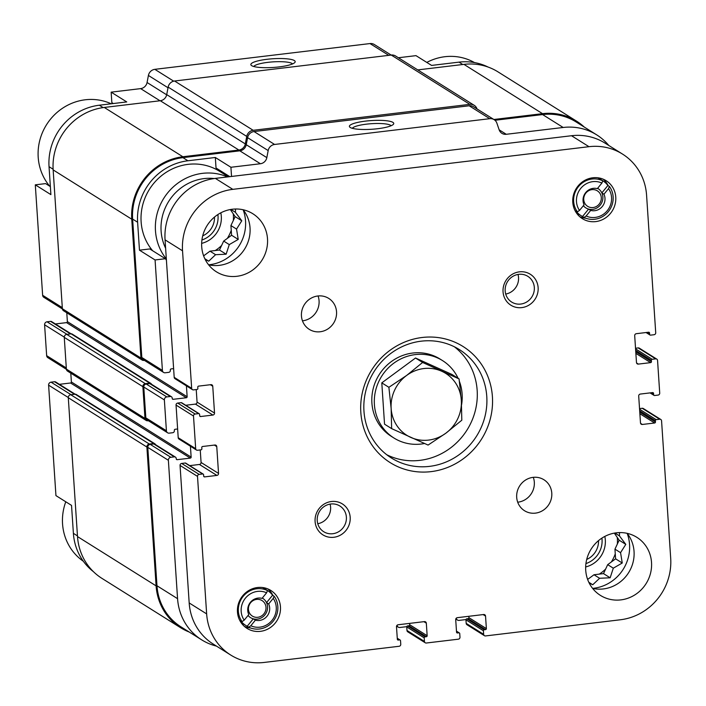 <?xml version="1.0" encoding="UTF-8"?>
<svg xmlns="http://www.w3.org/2000/svg" width="706" height="706" viewBox="0 0 706 706"><rect width="100%" height="100%" fill="white"/><g stroke="black" fill="none" stroke-linecap="round" stroke-linejoin="round"><path stroke-width="1.06" d="M113.269 103.544L111.848 102.661L111.151 92.151L126.745 101.929L99.334 105.212A56.206 53.206 122.1 0 0 49.041 166.678L53.109 169.228M50.364 186.587L45.608 183.604L35.3 184.84L50.894 194.627L49.041 166.678M93.421 571.666A56.206 53.206 122.1 0 1 73.389 533.339L71.535 505.39L55.942 495.612L48.608 385.167L68.279 397.504M608.784 145.462A56.206 53.206 122.1 0 0 596.685 134.855A56.206 53.206 122.1 0 0 563.167 127.477L506.273 134.29A7.316 6.919 122.1 0 1 499.142 129.798L496.892 123.179A7.316 6.919 122.1 0 0 494.121 119.649L473.532 106.738A7.316 6.919 122.1 0 0 469.172 105.776L254.019 131.545A7.316 6.919 122.1 0 0 247.594 137.661L246.244 144.712A7.316 6.919 122.1 0 1 239.819 150.828L182.925 157.641L187.911 160.774L215.33 157.491L216.027 167.993L229.838 176.659M215.33 157.491L230.924 167.269L231.533 176.456M166.413 260.082A53.691 50.832 -57.9 0 1 165.38 258.723L155.073 259.958L139.47 250.18L137.617 222.231A56.206 53.206 122.1 0 1 187.911 160.774M165.38 258.723L149.778 248.944L139.47 250.18M155.073 259.958L162.406 370.403A2.745 2.595 122.1 0 0 165.213 372.777L168.725 372.353A1.827 1.73 122.1 0 0 170.358 370.359L170.331 369.909A0.918 0.865 122.1 0 1 171.143 368.911L173.623 368.611M186.419 385.864L187.143 396.737A0.918 0.865 122.1 0 1 186.322 397.743L173.164 399.314A0.918 0.865 122.1 0 1 172.229 398.528L172.202 398.078A1.827 1.73 122.1 0 0 170.331 396.498L166.819 396.922A2.745 2.595 122.1 0 0 164.366 399.923L166.413 430.775A2.745 2.595 122.1 0 0 169.228 433.14L172.732 432.716A1.827 1.73 122.1 0 0 174.364 430.722L174.338 430.272A0.918 0.865 122.1 0 1 175.159 429.274L177.63 428.974M190.426 446.227L191.149 457.109A0.918 0.865 122.1 0 1 190.338 458.106L177.18 459.677A0.918 0.865 122.1 0 1 176.244 458.891L176.209 458.441A1.827 1.73 122.1 0 0 174.338 456.861L170.826 457.285A2.745 2.595 122.1 0 0 168.372 460.286L177.568 598.679A56.206 53.206 122.1 0 0 201.651 639.83A56.206 53.206 122.1 0 0 216.468 646.105M397.072 625.278A2.745 2.595 122.1 0 0 399.87 627.484L406.762 626.663M456.288 618.182A2.745 2.595 122.1 0 0 459.077 620.397L465.969 619.568M494.121 119.649A7.316 6.919 122.1 0 0 489.761 118.687L274.599 144.456A7.316 6.919 122.1 0 0 268.174 150.572L266.833 157.623A7.316 6.919 122.1 0 1 260.408 163.739L230.924 167.269M398.378 57.751L415.984 55.642L431.587 65.42L458.997 62.137L462.783 64.511M182.925 157.641A56.206 53.206 122.1 0 0 132.631 219.098L141.818 357.492A2.745 2.595 122.1 0 0 142.991 359.504L163.58 372.415M151.49 384.24A1.827 1.73 122.1 0 0 150.802 383.384L72.206 334.088A1.827 1.73 122.1 0 0 71.112 333.841L66.726 334.37A2.745 2.595 122.1 0 0 64.272 337.371L66.382 369.114A2.745 2.595 122.1 0 0 67.555 371.127L146.16 420.423A2.745 2.595 122.1 0 0 147.792 420.785L148.348 420.714M155.496 444.603A1.827 1.73 122.1 0 0 154.808 443.747L76.213 394.451A1.827 1.73 122.1 0 0 75.127 394.213L70.741 394.733A2.745 2.595 122.1 0 0 68.288 397.734L77.51 536.578A57.124 54.071 122.1 0 0 101.982 578.399L180.577 627.696A57.124 54.071 122.1 0 0 189.226 632.038M596.685 134.855L576.105 121.944A56.206 53.206 122.1 0 0 542.587 114.566L494.95 120.267M365.505 121.114A22.23 4.351 -3.8 0 0 349.902 127.23A22.23 4.351 -3.8 0 0 371.868 129.26A22.23 4.351 -3.8 0 0 393.366 124.344A22.23 4.351 -3.8 0 0 365.505 121.114M66.788 312.793L67.37 321.618L187.143 396.737M55.377 323.957L66.558 322.624A0.918 0.865 122.1 0 0 67.37 321.618M171.417 396.737L150.828 383.826A1.827 1.73 122.1 0 0 149.743 383.587L146.23 384.011A2.745 2.595 122.1 0 0 143.777 387.012L145.833 417.864A2.745 2.595 122.1 0 0 147.007 419.867L167.587 432.778M70.794 373.156L71.385 381.99L191.149 457.109M59.383 384.329L70.565 382.987A0.918 0.865 122.1 0 0 71.385 381.99M175.423 457.109L154.843 444.198A1.827 1.73 122.1 0 0 153.749 443.95L150.246 444.374A2.745 2.595 122.1 0 0 147.792 447.375L156.979 585.768A56.206 53.206 122.1 0 0 181.063 626.919L201.651 639.83M150.802 383.384A1.827 1.73 122.1 0 0 149.716 383.146L145.33 383.667A2.745 2.595 122.1 0 0 142.877 386.667L144.977 418.411A2.745 2.595 122.1 0 0 146.16 420.423M154.808 443.747A1.827 1.73 122.1 0 0 153.723 443.509L149.337 444.03A2.745 2.595 122.1 0 0 146.883 447.03L156.105 585.874A57.124 54.071 122.1 0 0 180.577 627.696M584.268 127.062A57.124 54.071 122.1 0 0 576.59 121.167A57.124 54.071 122.1 0 0 542.526 113.666L493.873 119.49M576.59 121.167L497.995 71.871A57.124 54.071 122.1 0 0 463.93 64.37L417.758 69.903M477 108.909L476.974 108.839A7.316 6.919 122.1 0 0 469.843 104.347L253.172 130.301A7.316 6.919 122.1 0 0 246.738 136.408L245.309 143.918A7.316 6.919 122.1 0 1 238.884 150.034L182.863 156.75A57.124 54.071 122.1 0 0 131.748 219.204L140.971 358.048A2.745 2.595 122.1 0 0 143.786 360.413L144.342 360.351M474.203 105.309L395.607 56.012A7.316 6.919 122.1 0 0 391.248 55.05L174.567 81.005A7.316 6.919 122.1 0 0 168.143 87.112L166.713 94.622L245.309 143.918M142.144 360.051L63.549 310.755A2.745 2.595 122.1 0 1 62.375 308.751L53.153 169.908A57.124 54.071 122.1 0 1 104.267 107.453L160.288 100.737A7.316 6.919 122.1 0 0 166.713 94.622M488.208 67.105A56.206 53.206 122.1 0 0 458.997 62.137M391.142 55.059L374.348 44.531A7.316 6.919 122.1 0 0 369.988 43.569L154.835 69.338A7.316 6.919 122.1 0 0 148.41 75.454L147.069 82.505L166.678 94.807M266.947 59.304A22.23 4.351 -3.8 0 0 251.345 65.42A22.23 4.351 -3.8 0 0 273.301 67.449A22.23 4.351 -3.8 0 0 294.808 62.525A22.23 4.351 -3.8 0 0 266.947 59.304M111.151 92.151L140.635 88.621A7.316 6.919 122.1 0 0 147.069 82.505M35.3 184.84L42.634 295.284A2.745 2.595 122.1 0 0 43.807 297.297L62.393 308.954M149.716 383.146L51.653 321.618A1.827 1.73 122.1 0 0 50.558 321.38L47.046 321.804A2.745 2.595 122.1 0 0 44.593 324.795L46.649 355.656A2.745 2.595 122.1 0 0 47.823 357.66L66.408 369.317M153.723 443.509L55.659 381.99A1.827 1.73 122.1 0 0 54.565 381.743L51.061 382.167A2.745 2.595 122.1 0 0 48.608 385.167M391.089 125.747A19.574 3.83 -3.8 0 0 366.405 124.168A19.574 3.83 -3.8 0 0 352.347 128.324M292.531 63.937A19.574 3.83 -3.8 0 0 267.848 62.349A19.574 3.83 -3.8 0 0 253.789 66.505M152.646 250.745A52.553 49.747 -57.9 0 1 153.961 183.11A52.553 49.747 -57.9 0 1 219.487 171.249L228.391 176.827M223.926 172.952A53.691 50.832 -57.9 0 1 228.329 176.791M592.625 588.407A34.276 32.441 122.1 0 0 634.05 551.457A34.276 32.441 122.1 0 0 627.157 533.348A39.986 37.85 -57.9 0 1 629.558 544.538A39.986 37.85 -57.9 0 1 592.608 588.38M589.219 583.085L592.749 584.753L599.606 578.276L610.152 577.79L613.302 568.18L622.251 563.009L620.565 552.666L625.798 544.37L619.444 535.898L619.515 532.589M587.639 579.441L593.993 574.755L603.498 573.616L607.689 564.659L615.597 558.834L614.952 549.153L619.144 540.196L614.344 533.127M617.291 537.469A37.7 35.688 -57.9 0 1 617.379 538.546A37.7 35.688 -57.9 0 1 617.344 544.035M615.261 553.875A37.7 35.688 -57.9 0 1 611.352 561.958M605.633 569.054A37.7 35.688 -57.9 0 1 599.27 574.128M588.425 578.867A37.7 35.688 -57.9 0 1 587.516 579.088M604.821 536.419A25.134 23.792 -57.9 0 1 605.316 539.984A25.134 23.792 -57.9 0 1 585.671 566.953M601.9 538.131A22.848 21.63 -57.9 0 1 602.05 539.569A22.848 21.63 -57.9 0 1 585.936 563.582M598.52 540.637A19.141 18.118 -57.9 0 1 586.721 559.443M426.803 62.419A52.553 49.747 -57.9 0 1 474.467 62.56M165.628 248.247A47.982 45.422 -57.9 0 1 170.049 199.348A47.982 45.422 -57.9 0 1 214.245 178.539M208.605 264.821A34.276 32.441 122.1 0 0 250.039 227.87A34.276 32.441 122.1 0 0 243.146 209.761A39.986 37.85 -57.9 0 1 245.538 220.952A39.986 37.85 -57.9 0 1 208.597 264.803M166.334 258.943A52.553 49.747 -57.9 0 1 166.307 194.635A52.553 49.747 -57.9 0 1 227.535 176.932M83.361 561.27A52.553 49.747 -57.9 0 1 65.782 501.781M49.72 186.19A52.553 49.747 -57.9 0 1 49.032 121.079A52.553 49.747 -57.9 0 1 111.195 103.791M205.199 259.499L208.729 261.176L215.595 254.69L226.132 254.204L229.282 244.594L238.231 239.422L236.545 229.088L241.779 220.784L235.433 212.312L235.504 209.011M203.628 255.863L209.982 251.168L219.478 250.03L223.678 241.081L231.577 235.248L230.933 225.567L235.133 216.61L230.332 209.541M233.28 213.883A37.7 35.688 -57.9 0 1 233.368 214.959A37.7 35.688 -57.9 0 1 233.333 220.448M231.25 230.288A37.7 35.688 -57.9 0 1 227.341 238.381M221.622 245.467A37.7 35.688 -57.9 0 1 215.259 250.542M204.405 255.281A37.7 35.688 -57.9 0 1 203.496 255.501M220.81 212.833A25.134 23.792 -57.9 0 1 221.305 216.398A25.134 23.792 -57.9 0 1 201.651 243.367M217.889 214.545A22.848 21.63 -57.9 0 1 218.03 215.983A22.848 21.63 -57.9 0 1 201.925 240.005M214.5 217.051A19.141 18.118 -57.9 0 1 202.71 235.857M619.144 540.196L625.798 544.37M614.952 549.153L620.565 552.666M614.882 533.03L619.444 535.898M588.83 582.3L592.749 584.753M593.993 574.755L599.606 578.276M603.498 573.616L610.152 577.79M607.689 564.659L613.302 568.18M615.597 558.834L622.251 563.009M235.133 216.61L241.779 220.784M230.933 225.567L236.545 229.088M230.871 209.444L235.433 212.312M204.819 258.714L208.729 261.176M209.982 251.168L215.595 254.69M219.478 250.03L226.132 254.204M223.678 241.081L229.282 244.594M231.577 235.248L238.231 239.422M268.651 603.965L273.222 598.379L274.087 596.173L272.587 595.229L266.533 602.642L268.651 603.965A11.428 10.811 -57.9 0 1 266.992 616.25A11.428 10.811 -57.9 0 1 255.395 620.159L253.277 618.827A11.428 10.811 -57.9 0 0 264.874 614.917A11.428 10.811 -57.9 0 0 266.533 602.642A11.428 10.811 122.1 0 0 262.305 598.053M267.468 590.587A20.562 19.468 -57.9 0 0 247.374 592.413A20.562 19.468 -57.9 0 0 238.354 611.246A20.562 19.468 -57.9 0 0 242.096 621.598L244.205 620.168L248.777 614.582A11.428 10.811 -57.9 0 1 250.436 602.297A11.428 10.811 -57.9 0 1 262.023 598.388L266.603 592.802L267.468 590.587L265.968 589.651A20.562 19.468 122.1 0 1 267.521 590.525L264.397 588.566A20.562 19.468 -57.9 0 0 262.473 587.516M603.957 194.229L608.528 188.634L609.393 186.428L607.901 185.493L601.839 192.897L603.957 194.229A11.428 10.811 -57.9 0 1 602.297 206.505A11.428 10.811 -57.9 0 1 590.71 210.414L588.583 209.091A11.428 10.811 -57.9 0 0 600.179 205.172A11.428 10.811 -57.9 0 0 601.839 192.897A11.428 10.811 122.1 0 0 597.611 188.308M602.774 180.851A20.562 19.468 -57.9 0 0 582.679 182.669A20.562 19.468 -57.9 0 0 573.66 201.501A20.562 19.468 -57.9 0 0 577.402 211.853L579.511 210.423L584.083 204.837A11.428 10.811 -57.9 0 1 585.742 192.553A11.428 10.811 -57.9 0 1 597.338 188.643L601.909 183.057L602.774 180.851L601.274 179.906A20.562 19.468 122.1 0 1 602.827 180.78L599.703 178.821A20.562 19.468 -57.9 0 0 597.779 177.771M577.402 211.853L575.902 210.909A20.562 19.468 122.1 0 0 580.976 215.621L577.852 213.662A20.562 19.468 -57.9 0 1 576.07 212.391M608.166 185.66A22.389 21.198 122.1 0 0 603.286 179.218M579.767 216.716A22.389 21.198 122.1 0 0 585.839 218.225M244.205 620.168A18.277 17.306 -57.9 0 1 245.467 598.114A18.277 17.306 -57.9 0 1 266.603 592.802M579.511 210.423A18.277 17.306 -57.9 0 1 580.773 188.37A18.277 17.306 -57.9 0 1 601.909 183.057M242.096 621.598L240.596 620.653A20.562 19.468 122.1 0 0 245.67 625.366L242.546 623.407A20.562 19.468 -57.9 0 1 240.764 622.136M272.86 595.396A22.389 21.198 122.1 0 0 267.98 588.963M244.461 626.451A22.389 21.198 122.1 0 0 250.524 627.961M214.527 413.063A1.827 1.73 122.1 0 1 212.894 415.057L200.61 416.531A0.918 0.865 122.1 0 1 199.674 415.737L199.586 414.396A0.918 0.865 122.1 0 0 198.651 413.61L195.138 414.034A1.827 1.73 122.1 0 0 193.506 416.028L195.677 448.672A1.827 1.73 122.1 0 0 197.548 450.251L201.06 449.828A0.918 0.865 122.1 0 0 201.872 448.831L201.784 447.489A0.918 0.865 122.1 0 1 202.604 446.492L214.889 445.018A1.827 1.73 122.1 0 1 216.76 446.598L218.542 473.426A1.827 1.73 122.1 0 1 216.901 475.42L204.625 476.894A0.918 0.865 122.1 0 1 203.69 476.109L203.602 474.767A0.918 0.865 122.1 0 0 202.657 473.973L199.154 474.397A1.827 1.73 122.1 0 0 197.512 476.391L206.646 613.893A56.206 53.206 122.1 0 0 230.73 655.044A56.206 53.206 122.1 0 0 264.256 662.431L399.128 646.272A1.827 1.73 122.1 0 0 400.761 644.278L400.523 640.704A0.918 0.865 122.1 0 0 399.587 639.91L398.272 640.068A0.918 0.865 122.1 0 1 397.337 639.283L396.498 626.76A1.827 1.73 122.1 0 1 398.14 624.757L424.456 621.607A1.827 1.73 122.1 0 1 426.327 623.186L427.156 635.709A0.918 0.865 122.1 0 1 426.345 636.706L425.03 636.865A0.918 0.865 122.1 0 0 424.209 637.862L424.447 641.436A1.827 1.73 122.1 0 0 426.318 643.016L458.335 639.186A1.827 1.73 122.1 0 0 459.977 637.183L459.738 633.609A0.918 0.865 122.1 0 0 458.794 632.823L457.479 632.973A0.918 0.865 122.1 0 1 456.544 632.188L455.714 619.665A1.827 1.73 122.1 0 1 457.347 617.671L483.663 614.52A1.827 1.73 122.1 0 1 485.543 616.091L486.372 628.614A0.918 0.865 122.1 0 1 485.552 629.611L484.237 629.77A0.918 0.865 122.1 0 0 483.416 630.767L483.654 634.35A1.827 1.73 122.1 0 0 485.534 635.929L620.406 619.771A56.206 53.206 122.1 0 0 670.7 558.314L661.566 420.811A1.827 1.73 122.1 0 0 659.695 419.232L656.183 419.655A0.918 0.865 122.1 0 0 655.371 420.652L655.459 421.994A0.918 0.865 122.1 0 1 654.638 422.991L642.354 424.465A1.827 1.73 122.1 0 1 640.483 422.885L638.701 396.057A1.827 1.73 122.1 0 1 640.342 394.063L652.618 392.589A0.918 0.865 122.1 0 1 653.553 393.374L653.641 394.716A0.918 0.865 122.1 0 0 654.586 395.51L658.089 395.086A1.827 1.73 122.1 0 0 659.722 393.092L657.56 360.448A1.827 1.73 122.1 0 0 655.689 358.869L652.176 359.292A0.918 0.865 122.1 0 0 651.356 360.289L651.444 361.631A0.918 0.865 122.1 0 1 650.632 362.628L638.348 364.102A1.827 1.73 122.1 0 1 636.477 362.522L634.694 335.694A1.827 1.73 122.1 0 1 636.327 333.691L648.611 332.226A0.918 0.865 122.1 0 1 649.546 333.011L649.635 334.353A0.918 0.865 122.1 0 0 650.57 335.138L654.083 334.723A1.827 1.73 122.1 0 0 655.715 332.72L646.581 195.227A56.206 53.206 122.1 0 0 622.498 154.067L605.033 143.115A56.206 53.206 122.1 0 0 571.516 135.728L215.365 178.389A56.206 53.206 122.1 0 0 165.063 239.855L174.197 377.348A1.827 1.73 122.1 0 0 174.982 378.69L192.447 389.641A1.827 1.73 122.1 0 0 193.541 389.88L197.045 389.465A0.918 0.865 122.1 0 0 197.865 388.468L197.777 387.126A0.918 0.865 122.1 0 1 198.598 386.12L210.873 384.655A1.827 1.73 122.1 0 1 212.753 386.235L214.527 413.063L197.062 402.102L196.233 389.562M622.498 154.067A56.206 53.206 122.1 0 0 588.98 146.689L232.83 189.349A56.206 53.206 122.1 0 0 182.536 250.806L191.661 388.309A1.827 1.73 122.1 0 0 192.447 389.641M212.894 415.057L195.43 404.106A1.827 1.73 122.1 0 0 197.062 402.102M195.43 404.106L185.704 405.27M199.198 413.734L181.733 402.773A0.918 0.865 122.1 0 0 181.186 402.658L177.674 403.073A1.827 1.73 122.1 0 0 176.041 405.076L178.212 437.72A1.827 1.73 122.1 0 0 178.989 439.053L196.462 450.013M200.239 449.925L201.078 462.474A1.827 1.73 122.1 0 1 199.436 464.469L189.711 465.633M203.204 474.097L185.74 463.136A0.918 0.865 122.1 0 0 185.193 463.021L181.689 463.445A1.827 1.73 122.1 0 0 180.048 465.439L189.182 602.942A56.206 53.206 122.1 0 0 213.265 644.093L230.73 655.044M409.604 623.389L409.692 624.748A0.918 0.865 122.1 0 1 408.871 625.754L407.556 625.913A0.918 0.865 122.1 0 0 406.744 626.91L406.983 630.484A1.827 1.73 122.1 0 0 407.759 631.826L425.233 642.778M468.81 616.294L468.908 617.662A0.918 0.865 122.1 0 1 468.087 618.659L466.772 618.818A0.918 0.865 122.1 0 0 465.951 619.815L466.189 623.389A1.827 1.73 122.1 0 0 466.975 624.731L484.44 635.682M660.781 419.47L643.316 408.518A1.827 1.73 122.1 0 0 642.231 408.28L639.539 408.597M656.774 359.107L639.309 348.155A1.827 1.73 122.1 0 0 638.215 347.917L635.524 348.235M651.523 562.408A34.276 32.441 122.1 0 0 636.838 537.319A34.276 32.441 122.1 0 0 591.134 549.109A34.276 32.441 122.1 0 0 600.418 595.387A34.276 32.441 122.1 0 0 635.197 594.673A34.276 32.441 122.1 0 0 651.523 562.408M551.783 493.141A18.277 17.306 122.1 0 0 543.955 479.762A18.277 17.306 122.1 0 0 519.581 486.055A18.277 17.306 122.1 0 0 524.523 510.729A18.277 17.306 122.1 0 0 543.082 510.35A18.277 17.306 122.1 0 0 551.783 493.141M517.701 502.204A18.277 17.306 122.1 0 0 534.318 482.189A18.277 17.306 122.1 0 0 533.304 477.327M336.541 311.77A18.277 17.306 122.1 0 0 328.705 298.391A18.277 17.306 122.1 0 0 304.339 304.674A18.277 17.306 122.1 0 0 309.281 329.358A18.277 17.306 122.1 0 0 327.831 328.978A18.277 17.306 122.1 0 0 336.541 311.77M302.459 320.833A18.277 17.306 122.1 0 0 319.068 300.818A18.277 17.306 122.1 0 0 318.062 295.955M267.503 238.822A34.276 32.441 122.1 0 0 252.819 213.733A34.276 32.441 122.1 0 0 207.123 225.523A34.276 32.441 122.1 0 0 216.398 271.801A34.276 32.441 122.1 0 0 251.177 271.086A34.276 32.441 122.1 0 0 267.503 238.822M360.828 412.436A68.544 64.89 -57.9 0 1 455.652 342.534A68.544 64.89 -57.9 0 1 463.374 458.706A68.544 64.89 -57.9 0 1 360.828 412.436M350.185 517.286A18.277 17.306 122.1 0 0 322.845 504.949A18.277 17.306 122.1 0 0 324.901 535.933A18.277 17.306 122.1 0 0 350.185 517.286M538.131 287.624A18.277 17.306 122.1 0 0 510.791 275.287A18.277 17.306 122.1 0 0 512.847 306.263A18.277 17.306 122.1 0 0 538.131 287.624M280.459 606.86A22.389 21.198 122.1 0 0 270.857 590.463A22.389 21.198 122.1 0 0 241.002 598.167A22.389 21.198 122.1 0 0 247.065 628.402A22.389 21.198 122.1 0 0 269.789 627.934A22.389 21.198 122.1 0 0 280.459 606.86M615.764 197.115A22.389 21.198 122.1 0 0 606.172 180.718A22.389 21.198 122.1 0 0 576.317 188.423A22.389 21.198 122.1 0 0 582.371 218.657A22.389 21.198 122.1 0 0 605.095 218.189A22.389 21.198 122.1 0 0 615.764 197.115M505.708 294.049A15.188 14.376 122.1 0 0 518.539 277.555A15.188 14.376 122.1 0 0 518.001 274.449M534.318 287.448A15.188 14.376 122.1 0 0 527.814 276.328A15.188 14.376 122.1 0 0 507.561 281.562A15.188 14.376 122.1 0 0 511.673 302.062A15.188 14.376 122.1 0 0 527.091 301.744A15.188 14.376 122.1 0 0 534.318 287.448M317.762 523.72A15.188 14.376 122.1 0 0 330.602 507.217A15.188 14.376 122.1 0 0 330.064 504.11M346.381 517.119A15.188 14.376 122.1 0 0 339.868 505.999A15.188 14.376 122.1 0 0 319.624 511.223A15.188 14.376 122.1 0 0 323.727 531.724A15.188 14.376 122.1 0 0 339.145 531.415A15.188 14.376 122.1 0 0 346.381 517.119M363.961 411.13A63.972 60.566 -57.9 0 1 394.433 350.917A63.972 60.566 -57.9 0 1 459.359 349.576A63.972 60.566 -57.9 0 1 476.674 435.955A63.972 60.566 -57.9 0 1 391.38 457.973A63.972 60.566 -57.9 0 1 363.961 411.13M454.408 346.805A63.972 60.566 -57.9 0 1 467.072 429.928A63.972 60.566 -57.9 0 1 386.72 454.726M424.509 443.509A45.696 43.26 -57.9 0 1 393.974 438.029L391.486 436.467A45.696 43.26 -57.9 0 1 371.903 403.002A45.696 43.26 -57.9 0 1 393.666 359.989A45.696 43.26 -57.9 0 1 440.041 359.036L442.538 360.598A45.696 43.26 -57.9 0 1 458.106 378.301M393.974 438.029A45.696 43.26 -57.9 0 1 374.401 404.573A45.696 43.26 -57.9 0 1 396.163 361.56A45.696 43.26 -57.9 0 1 442.538 360.598M459.412 381.425A45.696 43.26 -57.9 0 1 461.592 404.714M459.068 378.91L451.972 374.462L415.516 358.013L381.796 382.864L384.541 424.174L391.636 428.621L428.092 445.071L445.848 433.202L461.812 420.211L461.327 400.117L459.068 378.91L422.612 362.46L406.638 375.442L388.891 387.312L391.15 408.527L391.636 428.621M272.587 595.229A20.562 19.468 122.1 0 0 267.521 590.525M274.087 596.173A20.562 19.468 -57.9 0 1 272.993 621.439A20.562 19.468 -57.9 0 1 248.715 627.175L247.215 626.24L253.277 618.827A11.428 10.811 122.1 0 1 248.062 615.455M245.67 625.366A20.562 19.468 122.1 0 0 247.215 626.24M248.715 627.175L250.824 625.745L255.395 620.159M273.222 598.379A18.277 17.306 -57.9 0 1 271.96 620.433A18.277 17.306 -57.9 0 1 250.824 625.745M607.901 185.493A20.562 19.468 122.1 0 0 602.827 180.78M609.393 186.428A20.562 19.468 -57.9 0 1 608.298 211.694A20.562 19.468 -57.9 0 1 584.021 217.43L582.529 216.495L588.583 209.091A11.428 10.811 122.1 0 1 583.368 205.711M580.976 215.621A20.562 19.468 122.1 0 0 582.529 216.495M584.021 217.43L586.13 216.01L590.71 210.414M608.528 188.634A18.277 17.306 -57.9 0 1 607.266 210.688A18.277 17.306 -57.9 0 1 586.13 216.01M583.747 199.639A9.143 8.649 -57.9 0 1 596.393 190.32A9.143 8.649 -57.9 0 1 597.426 205.808A9.143 8.649 -57.9 0 1 583.747 199.639M248.441 609.384A9.143 8.649 -57.9 0 1 261.088 600.065A9.143 8.649 -57.9 0 1 262.12 615.553A9.143 8.649 -57.9 0 1 248.441 609.384M381.796 382.864L388.891 387.312M415.516 358.013L422.612 362.46M441.727 371.241A36.562 34.612 -57.9 0 1 461.327 400.117A36.562 34.612 -57.9 0 1 445.848 433.202A36.562 34.612 -57.9 0 1 410.76 437.402A36.562 34.612 -57.9 0 1 391.15 408.527A36.562 34.612 -57.9 0 1 406.638 375.442A36.562 34.612 -57.9 0 1 441.727 371.241M239.819 150.828L260.408 163.739M132.631 219.098L137.617 222.231M141.818 357.492L162.406 370.403M542.587 114.566L563.167 127.477M499.151 129.825L506.273 134.29M469.172 105.776L489.761 118.687M254.019 131.545L274.599 144.456M247.594 137.661L268.174 150.572M246.244 144.712L266.833 157.623M66.558 322.624L186.322 397.743M172.273 398.758L173.164 399.314M149.743 383.587L170.331 396.498M146.23 384.011L166.819 396.922M143.777 387.012L164.366 399.923M145.833 417.864L166.413 430.775M70.565 382.987L190.338 458.106M176.288 459.121L177.18 459.677M153.749 443.95L174.338 456.861M150.246 444.374L170.826 457.285M147.792 447.375L168.372 460.286M156.979 585.768L177.568 598.679M463.93 64.37L542.526 113.666M391.248 55.05L469.843 104.347M174.567 81.005L253.172 130.301M168.143 87.112L246.738 136.408M160.288 100.737L238.884 150.034M104.267 107.453L182.863 156.75M53.153 169.908L131.748 219.204M62.375 308.751L140.971 358.048M66.726 334.37L145.33 383.667M64.272 337.371L142.877 386.667M66.382 369.114L144.977 418.411M70.741 394.733L149.337 444.03M68.288 397.734L146.883 447.03M77.51 536.578L156.105 585.874M369.988 43.569L388.768 55.342M154.835 69.338L173.685 81.164M148.41 75.454L168.019 87.756M140.635 88.621L160.015 100.773M99.334 105.212L103.138 107.594M42.634 295.284L62.296 307.622M50.558 321.38L70.538 333.912M47.046 321.804L67.035 334.335M44.593 324.795L64.272 337.141M46.649 355.656L66.311 367.985M54.565 381.743L74.554 394.283M51.061 382.167L71.041 394.698M73.389 533.339L77.457 535.889M182.536 250.806L165.063 239.855M232.83 189.349L215.365 178.389M191.661 388.309L174.197 377.348M212.753 386.235L210.335 384.717M200.61 416.531L199.727 415.975M198.651 413.61L181.186 402.658M195.138 414.034L177.674 403.073M193.506 416.028L176.041 405.076M195.677 448.672L178.212 437.72M216.76 446.598L214.342 445.08M218.542 473.426L201.078 462.474M216.901 475.42L199.436 464.469M204.625 476.894L203.734 476.338M202.657 473.973L185.193 463.021M199.154 474.397L181.689 463.445M197.512 476.391L180.048 465.439M206.646 613.893L189.182 602.942M399.587 639.91L397.275 638.462M398.272 640.068L397.381 639.512M426.327 623.186L423.918 621.677M427.156 635.709L409.692 624.748M426.345 636.706L408.871 625.754M425.03 636.865L407.556 625.913M424.209 637.862L406.744 626.91M424.447 641.436L406.983 630.484M458.794 632.823L456.491 631.376M457.479 632.973L456.588 632.417M485.543 616.091L483.125 614.582M486.372 628.614L468.908 617.662M485.552 629.611L468.087 618.659M484.237 629.77L466.772 618.818M483.416 630.767L465.951 619.815M483.654 634.35L466.189 623.389M659.695 419.232L642.231 408.28M656.183 419.655L639.574 409.242M655.371 420.652L639.68 410.813M655.459 421.994L639.768 412.154M654.638 422.991L639.874 413.734M642.354 424.465L640.58 423.344M653.553 393.374L652.353 392.624M653.641 394.716L650.632 392.827M655.689 358.869L638.215 347.917M652.176 359.292L635.568 348.87M651.356 360.289L635.674 350.45M651.444 361.631L635.762 351.791M650.632 362.628L635.868 353.371M638.348 364.102L636.565 362.981M649.546 333.011L648.337 332.252M649.635 334.353L646.617 332.464M588.98 146.689L571.516 135.728M396.578 626.09L398.228 627.131M455.794 619.003L457.444 620.036M400.134 640.033L397.266 638.233M459.341 632.938L456.473 631.138M654.038 395.386L650.058 392.898M650.023 335.023L646.052 332.526"/></g></svg>
